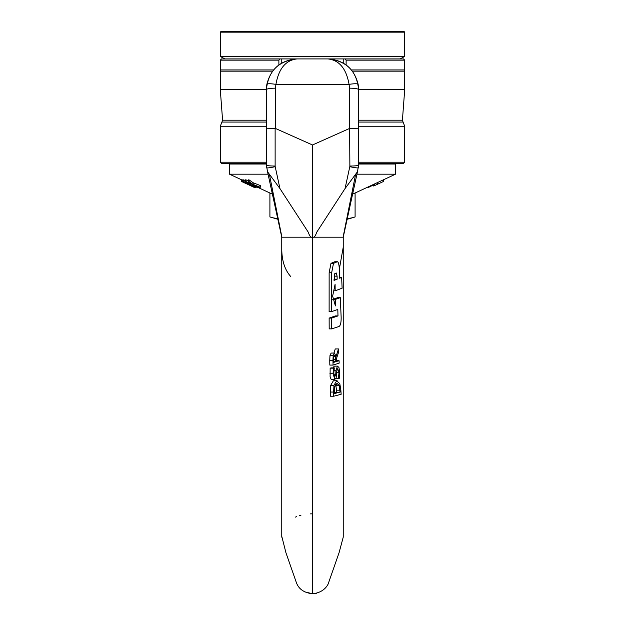 <?xml version="1.0" encoding="UTF-8"?>
<svg xmlns="http://www.w3.org/2000/svg" width="625" height="625" viewBox="0 0 625 625"><rect width="100%" height="100%" fill="white"/><g stroke="black" fill="none" stroke-linecap="round" stroke-linejoin="round"><path stroke-width="0.94" d="M272.578 71.156L220.289 71.156L220.289 69.93L273.555 69.93M351.445 69.93L404.711 69.93L404.711 60.141L346.117 60.141A638.852 524.562 -90 0 0 344.898 58.914L343.234 58.914L343.234 63.031M349.797 166.695L345.039 188.594L357.469 171.742L358.609 165.172A9.219 0.867 180 0 1 349.867 166.047L349.797 166.695A9.219 0.75 12.3 0 0 358.328 167.789L358.609 89.648L404.711 89.648L404.711 71.156L352.422 71.156M281.766 63.031L281.766 58.914L280.102 58.914A638.852 524.562 90 0 0 278.883 60.141L278.883 64.914M266.391 122.062L221.93 122.062L222.586 120.203L220.289 89.648L266.391 89.648L266.672 167.789A9.219 0.75 -12.3 0 0 275.203 166.695L275.133 166.047A9.219 0.867 180 0 1 266.391 165.172L267.531 171.742L279.961 188.594L308.359 232.344C309.531 236.133 310.914 237.742 312.5 237.195L312.5 144.977L275.617 128.531L275.617 88.172A9.219 1.484 180 0 0 266.391 89.648C268.25 71.016 278.5 60.773 297.133 58.914C280.906 60.117 270.812 68.609 266.852 84.383A31.141 30.914 21.6 0 0 266.391 89.648L266.391 157.336M346.117 64.914L346.117 60.141M404.711 60.141L403.484 58.914L344.898 58.914M280.102 58.914L221.516 58.914L220.289 60.141L278.883 60.141M266.391 162.195L220.289 162.195L221.516 163.422L266.391 163.422M358.609 163.422L403.484 163.422L404.711 162.195L358.609 162.195M334.641 376.852L333.781 373.367L334.305 367.867A318.477 33.68 0 0 0 333.367 368.18L333.102 373.758L334.828 379.398L336.172 377.828L336.797 371.219L337.703 368.664L339.016 372.422L338.438 378.516L339.609 378.195L339.789 372.023L338.914 367.414L337.453 366.164L335.977 370.297L335.773 374.156L334.75 376.875M334.391 366.133L337.648 366.133L334.586 366.164M331.773 379.367L331.008 379.102L330.102 376.562L330.148 368.18A314.141 33.219 180 0 1 331.07 367.867L334.305 367.867M333.07 367.867L334.195 366.164M335.891 378.516L338.438 378.516M335.977 378.336L338.43 378.336M330.148 368.18L333.367 368.18M341.148 394.273A1143.102 1136.695 -0 0 1 340.836 390.055L339.805 383.719L336.641 380.789L333.969 385.328L333.625 392.047A2615.344 2600.68 180 0 0 333.742 396.227L341.148 394.273M336.742 383.328L339.148 385.266L340.086 392.062L334.453 393.562L334.641 386.742L337.234 383.258M334.422 392.664L340.086 392.062M336.758 392.062L335.844 385.266L339.148 385.266M335.844 385.266L335.453 384.375M333.742 396.227L330.469 396.227A2927.984 2911.57 -0 0 1 330.367 392.047L330.719 385.328L333.367 380.789L337.102 380.719M332.961 360.352A3859.992 3838.352 180 0 0 333.039 365.078L339.172 363.125A1702.852 1693.305 -0 0 1 339.047 360.688L336.539 361.461A2200.047 2187.711 0 0 1 336.438 358.672L338.633 352.094A1919.891 1909.133 0 0 1 338.484 348.93L336.133 356.305L334.328 353.07L333.172 355.578L332.961 360.352L329.75 360.352L329.969 355.578L331.117 353.07L334.562 353.031L331.117 353.07M333.039 365.078L329.828 365.078A4993.062 4965.07 -0 0 1 329.75 360.352M336.516 360.688L339.047 360.688M333.891 356.328L335.383 356.328L335.859 361.68L333.648 362.414L333.727 357.008L334.656 355.555M333.953 353.031L335.25 348.93L338.484 348.93M334.445 355.594L335.383 356.328M333.633 361.68L335.859 361.68M343.242 537.141L339.07 552.719L328.781 582.164C328.75 583.281 325.234 592.586 312.5 593.75L312.5 237.195L343.234 237.195L344 233.672M316.555 593.258L312.5 593.75L304.578 591.82M331.727 328.875L329.18 328.875A6814.422 6785.719 0 0 1 329.141 318.086L335.445 315.898L338 315.898L331.68 318.086A6488.18 6460.852 180 0 0 331.727 328.875L339.016 326.484C340.523 325.578 341.234 322.438 341.141 317.062L340.297 297.641L335.297 299.43A3665.477 3650.047 180 0 0 335.406 305.906L332.641 296.109L335.086 284.328A4044.039 4027.008 180 0 0 335.172 290.797L342.117 288.219A2523.836 2513.211 -0 0 1 341.656 277.43L339.617 278.227A2758.203 2746.586 0 0 1 339.359 269.594C339.086 264.359 338.375 261.75 337.234 261.758L333.492 263.352L331.648 272.773L331.656 311.609L337.797 309.43A2630.086 2619.008 180 0 0 338 315.898M332.758 299.43L337.758 297.641L340.297 297.641M334.719 261.758L337.406 261.727L334.719 261.758L330.984 263.352L333.492 263.352M331.656 311.609L329.125 311.609L329.141 272.773L330.984 263.352M336.242 273.023L337.102 276.156A3266.602 3252.844 180 0 0 337.156 279.18L334.047 280.414L334.781 273.617L336.32 273.008M339.594 277.43L341.656 277.43M333.75 290.797L335.172 290.797M334.039 279.414L334.633 279.18A3341.422 3327.352 0 0 1 334.578 276.156L334.398 274.242M334.633 279.18L337.156 279.18M333.531 299.43L335.297 299.43M329.141 318.086L331.68 318.086M275.133 166.047L275.133 128.438L266.391 128.219M275.133 128.438L275.617 128.531M275.617 88.172A23.273 22.922 -157.9 0 1 275.93 84.383A9.219 1.555 -170.1 0 0 266.852 84.383M358.609 157.336L358.609 89.648A31.141 30.914 -21.6 0 0 358.148 84.383A9.219 1.555 170.1 0 0 349.07 84.383L275.93 84.383C278.711 68.609 285.773 60.117 297.133 58.914L327.867 58.914C339.227 60.117 346.289 68.609 349.07 84.383A23.273 22.922 157.9 0 1 349.383 88.172L349.867 166.047M312.5 144.977L349.383 128.531M269.492 174.82L281.914 237.195L312.5 237.195C314.086 237.742 315.469 236.133 316.641 232.344L345.039 188.594M281.914 237.195L281 233.672M267.531 171.742L281.766 237.195M358.609 128.219L349.867 128.438M358.148 84.383C354.188 68.609 344.094 60.117 327.867 58.914C346.5 60.773 356.75 71.016 358.609 89.648A9.219 1.484 180 0 0 349.383 88.172M357.469 171.742L343.234 237.195M343.086 237.195L355.508 174.82M339.344 269.078L343.242 247.164M312.5 513.828L310.43 513.875M300.906 515.312L299.383 515.734M296.477 516.703L295.445 517.102M281.773 536.305L285.93 552.719L296.219 582.164C298.5 588.93 303.93 592.797 312.5 593.75M290.742 276.523C284.562 269.664 281.57 259.875 281.758 247.164M312.5 32.172L404.711 32.172L404.711 56.453L220.289 56.453L220.289 32.172L312.5 32.172M404.711 32.172L403.789 31.25L221.211 31.25L220.289 32.172M327.867 58.914L343.234 58.914M281.766 58.914L312.539 58.914M383.445 179.797L383.445 181.492A24596.773 24473.695 -90 0 1 377.398 184.312L373.734 185.992L373.734 184.328M373.727 185.859L373.219 185.984M373.203 185.828A133.555 13.344 90 0 1 373.062 185.773L373.062 184.641M374.711 183.867L374.711 185.562M251.688 183.898L246.016 181.578A152.461 58.156 90 0 1 245.305 181.531L252.539 184.516L256.672 187.25A126.305 48.18 -90 0 0 257.344 187.305L254.031 185.102L259.602 187.312A126.211 48.148 -90 0 0 260.312 187.258L253.195 184.477L248.992 181.531A152.484 58.164 90 0 1 248.32 181.578L251.688 183.898M248.32 181.578L248.32 179.883A152.484 58.164 -90 0 0 248.992 179.836L253.195 182.781L260.312 185.555L260.312 187.258M257.344 186.422L257.344 187.305M253.195 182.781L253.195 184.477M248.992 179.836L248.992 181.531M246.016 181.578L246.016 179.883A152.461 58.156 -90 0 1 245.305 179.836L245.305 181.531M246.016 179.883L248.32 180.828M247.75 183.898L242.398 181.578A152.461 27.016 90 0 1 242.062 181.531L254.164 187.25A126.305 22.375 -90 0 0 254.477 187.305L250.273 185.102L255.523 187.312A126.211 22.359 -90 0 0 255.859 187.258L243.781 181.531A152.484 27.016 90 0 1 243.469 181.578L247.75 183.898M242.062 181.531L242.062 179.836A152.461 27.016 -90 0 0 242.398 179.883L243.469 180.352M242.398 179.883L242.398 181.578M243.781 181.531L243.781 179.836A152.484 27.016 -90 0 1 243.469 179.883L243.469 181.578M249.148 183.125L249.148 184.477M243.781 179.836L245.305 180.68M254.477 186.875L254.477 187.305M255.859 186.727L255.859 187.258M249.984 185.422L254.031 187.312A126.211 4.438 -90 0 1 253.969 187.258L241.68 181.531A152.484 5.359 90 0 0 241.742 181.578L245.68 183.414M241.68 181.531L241.68 179.836L242.062 180.023M373.062 185.148L368.797 187.266A126.141 43.781 90 0 1 368.266 187.312L368.266 186.875M368.797 186.625L368.797 187.266M230.125 163.422L229.508 164.039L266.391 164.039M358.609 164.039L395.492 164.039L395.492 174.18L356.938 174.18M268.062 174.18L229.508 174.18L229.508 164.039M272.391 194.07L269.906 193.016L269.906 216.945L277.867 219.258M347.297 218.539A133.312 66.656 90 0 0 355.094 216.945L355.094 193.016L395.492 174.18M269.906 216.945A133.312 66.656 -90 0 0 277.703 218.539M352.609 194.07L355.094 193.016M269.906 193.016L257.344 187.156M241.68 179.852L229.508 174.18M358.609 120.203L402.414 120.203L404.711 89.648M222.586 120.203L266.391 120.203M358.609 122.062L403.07 122.062L402.414 120.203M221.93 122.062L220.289 126.25L266.391 126.25M358.609 126.25L404.711 126.25L403.07 122.062M333.812 374.156L335.773 374.156M333.922 370.297L335.977 370.297M336.734 372.422L339.016 372.422M329.875 373.758L333.102 373.758M336.633 390.203L339.961 390.203M330.719 385.328L333.969 385.328M330.367 392.047L333.625 392.047M333.367 380.789L336.641 380.789M329.969 355.578L333.172 355.578M333.586 359.539L335.789 359.539M329.141 272.773L331.648 272.773M334.578 276.156L337.102 276.156M279.961 188.594L275.203 166.695M377.398 182.617L377.398 184.312M404.711 71.156L404.711 69.93M220.289 89.648L220.289 71.156M220.289 69.93L220.289 60.141M404.711 162.195L404.711 126.25M220.289 162.195L220.289 126.25M334.828 379.398L331.57 379.398M343.25 237.125L343.242 537.195M297.086 58.914L294.484 59.031M281.75 237.125L281.758 537.195L281.75 237.125M400.102 58.914L404.711 56.453M224.898 58.914L220.289 56.453M373.727 185.992L373.727 184.297M394.875 163.422L395.492 164.039M347.133 219.258A138.32 138.32 0 0 0 355.094 216.945"/></g></svg>
